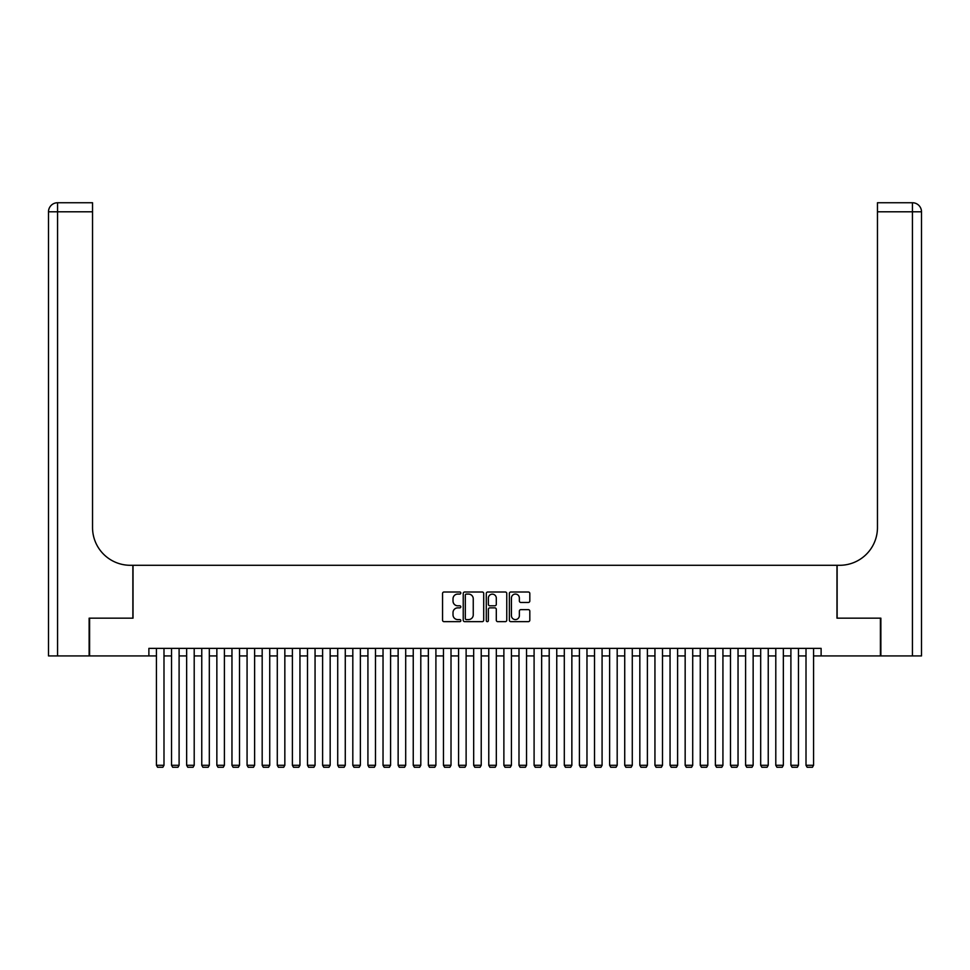 <?xml version="1.0" encoding="UTF-8"?>
<svg xmlns="http://www.w3.org/2000/svg" width="970" height="970" viewBox="0 0 970 970"><rect width="100%" height="100%" fill="white"/><g stroke="black" fill="none" stroke-linecap="round" stroke-linejoin="round"><path stroke-width="1.45" d="M460.835 593.046A1.043 1.043 0 0 0 459.792 592.003L444.042 592.003A1.479 1.479 0 0 0 442.55 593.482L442.55 620.182A1.479 1.479 0 0 0 444.042 621.661L459.792 621.661A1.043 1.043 0 0 0 460.835 620.618A1.043 1.043 0 0 0 459.792 619.587L457.755 619.587A4.741 4.741 0 0 1 453.014 614.834L453.014 612.616A4.741 4.741 0 0 1 457.755 607.875L459.792 607.875A1.043 1.043 0 0 0 460.835 606.832A1.043 1.043 0 0 0 459.792 605.801L457.755 605.801A4.741 4.741 0 0 1 453.014 601.048L453.014 598.829A4.741 4.741 0 0 1 457.755 594.076L459.792 594.076A1.043 1.043 0 0 0 460.835 593.046M528.335 602.455A1.479 1.479 0 0 0 529.814 600.976L529.814 593.482A1.479 1.479 0 0 0 528.335 592.003L510.838 592.003A1.479 1.479 0 0 0 509.359 593.482L509.359 620.182A1.479 1.479 0 0 0 510.838 621.661L528.335 621.661A1.479 1.479 0 0 0 529.814 620.182L529.814 611.136A1.479 1.479 0 0 0 528.335 609.645L520.841 609.645A1.479 1.479 0 0 0 519.362 611.136L519.362 615.623A3.965 3.965 0 0 1 515.397 619.587A3.965 3.965 0 0 1 511.433 615.623L511.433 598.053A3.965 3.965 0 0 1 515.397 594.076A3.965 3.965 0 0 1 519.362 598.053L519.362 600.976A1.479 1.479 0 0 0 520.841 602.455L528.335 602.455M148.883 655.926L89.592 655.926L89.592 618.169L133.023 618.169L133.023 565.292L836.977 565.292L836.977 618.169L880.408 618.169L880.408 655.926L821.117 655.926L821.117 648.372L148.883 648.372L148.883 655.926L156.437 655.926M483.703 593.482A1.479 1.479 0 0 0 482.223 592.003L464.727 592.003A1.479 1.479 0 0 0 463.236 593.482L463.236 620.182A1.479 1.479 0 0 0 464.727 621.661L482.223 621.661A1.479 1.479 0 0 0 483.703 620.182L483.703 593.482M487.777 592.003L505.273 592.003A1.479 1.479 0 0 1 506.764 593.482L506.764 620.182A1.479 1.479 0 0 1 505.273 621.661L497.792 621.661A1.479 1.479 0 0 1 496.3 620.182L496.3 609.354A1.479 1.479 0 0 0 494.821 607.875L489.862 607.875A1.479 1.479 0 0 0 488.371 609.354L488.371 620.618A1.043 1.043 0 0 1 487.34 621.661A1.043 1.043 0 0 1 486.297 620.618L486.297 593.482A1.479 1.479 0 0 1 487.777 592.003M163.991 655.926L171.544 655.926M179.098 655.926L186.652 655.926M194.206 655.926L201.76 655.926M209.314 655.926L216.856 655.926M224.41 655.926L231.963 655.926M239.517 655.926L247.071 655.926M254.625 655.926L262.179 655.926M269.733 655.926L277.287 655.926M284.84 655.926L292.394 655.926M299.948 655.926L307.502 655.926M315.056 655.926L322.61 655.926M330.164 655.926L337.718 655.926M345.271 655.926L352.813 655.926M360.367 655.926L367.921 655.926M375.475 655.926L383.029 655.926M390.583 655.926L398.137 655.926M405.69 655.926L413.244 655.926M420.798 655.926L428.352 655.926M435.906 655.926L443.46 655.926M451.014 655.926L458.567 655.926M466.121 655.926L473.675 655.926M481.229 655.926L488.771 655.926M496.325 655.926L503.879 655.926M511.433 655.926L518.986 655.926M526.54 655.926L534.094 655.926M541.648 655.926L549.202 655.926M556.756 655.926L564.31 655.926M571.863 655.926L579.417 655.926M586.971 655.926L594.525 655.926M602.079 655.926L609.633 655.926M617.187 655.926L624.728 655.926M632.282 655.926L639.836 655.926M647.39 655.926L654.944 655.926M662.498 655.926L670.052 655.926M677.606 655.926L685.159 655.926M692.713 655.926L700.267 655.926M707.821 655.926L715.375 655.926M722.929 655.926L730.483 655.926M738.037 655.926L745.59 655.926M753.144 655.926L760.686 655.926M768.24 655.926L775.794 655.926M783.348 655.926L790.902 655.926M798.455 655.926L806.009 655.926M813.563 655.926L821.117 655.926M466.352 594.076A1.043 1.043 0 0 0 465.321 595.119L465.321 618.545A1.043 1.043 0 0 0 466.352 619.587L468.498 619.587A4.741 4.741 0 0 0 473.251 614.834L473.251 598.829A4.741 4.741 0 0 0 468.498 594.076L466.352 594.076M496.3 598.126A3.965 3.965 0 0 0 492.336 594.161A3.965 3.965 0 0 0 488.371 598.126L488.371 604.31A1.479 1.479 0 0 0 489.862 605.801L494.821 605.801A1.479 1.479 0 0 0 496.3 604.31L496.3 598.126M163.991 648.372L163.991 765.294L156.437 765.294L156.437 648.372M163.991 765.294L162.851 767.258L157.564 767.258L156.437 765.294M89.131 618.169L132.866 618.169L132.866 565.292L130.295 565.292A37.769 37.769 0 0 1 92.538 527.522L92.538 211.799L57.569 211.799L57.569 655.926L89.131 655.926L89.131 618.169M57.569 655.926L48.5 655.926L48.5 211.799A9.069 9.069 0 0 1 57.569 202.742L92.538 202.742L92.538 211.799M92.538 202.742L57.569 202.742A9.069 9.069 0 0 0 48.5 211.799L57.569 211.799L57.569 202.742M130.295 565.292A37.769 37.769 0 0 1 92.538 527.522M912.43 655.926L912.43 211.799L921.5 211.799A9.069 9.069 0 0 0 912.43 202.742A9.069 9.069 0 0 1 921.5 211.799L921.5 655.926L880.869 655.926L880.869 618.169L837.134 618.169L837.134 565.292L839.705 565.292A37.769 37.769 0 0 0 877.462 527.522L877.462 202.742L912.43 202.742L877.462 202.742M839.705 565.292A37.769 37.769 0 0 0 877.462 527.522M179.098 648.372L179.098 765.294L171.544 765.294L171.544 648.372M179.098 765.294L177.959 767.258L172.672 767.258L171.544 765.294M194.206 648.372L194.206 765.294L186.652 765.294L186.652 648.372M194.206 765.294L193.066 767.258L187.78 767.258L186.652 765.294M209.314 648.372L209.314 765.294L201.76 765.294L201.76 648.372M209.314 765.294L208.174 767.258L202.888 767.258L201.76 765.294M224.41 648.372L224.41 765.294L216.856 765.294L216.856 648.372M224.41 765.294L223.282 767.258L217.995 767.258L216.856 765.294M239.517 648.372L239.517 765.294L231.963 765.294L231.963 648.372M239.517 765.294L238.39 767.258L233.103 767.258L231.963 765.294M254.625 648.372L254.625 765.294L247.071 765.294L247.071 648.372M254.625 765.294L253.497 767.258L248.211 767.258L247.071 765.294M269.733 648.372L269.733 765.294L262.179 765.294L262.179 648.372M269.733 765.294L268.605 767.258L263.319 767.258L262.179 765.294M284.84 648.372L284.84 765.294L277.287 765.294L277.287 648.372M284.84 765.294L283.713 767.258L278.414 767.258L277.287 765.294M299.948 648.372L299.948 765.294L292.394 765.294L292.394 648.372M299.948 765.294L298.808 767.258L293.522 767.258L292.394 765.294M315.056 648.372L315.056 765.294L307.502 765.294L307.502 648.372M315.056 765.294L313.916 767.258L308.63 767.258L307.502 765.294M330.164 648.372L330.164 765.294L322.61 765.294L322.61 648.372M330.164 765.294L329.024 767.258L323.737 767.258L322.61 765.294M345.271 648.372L345.271 765.294L337.718 765.294L337.718 648.372M345.271 765.294L344.132 767.258L338.845 767.258L337.718 765.294M360.367 648.372L360.367 765.294L352.813 765.294L352.813 648.372M360.367 765.294L359.239 767.258L353.953 767.258L352.813 765.294M375.475 648.372L375.475 765.294L367.921 765.294L367.921 648.372M375.475 765.294L374.347 767.258L369.061 767.258L367.921 765.294M390.583 648.372L390.583 765.294L383.029 765.294L383.029 648.372M390.583 765.294L389.455 767.258L384.168 767.258L383.029 765.294M405.69 648.372L405.69 765.294L398.137 765.294L398.137 648.372M405.69 765.294L404.563 767.258L399.276 767.258L398.137 765.294M420.798 648.372L420.798 765.294L413.244 765.294L413.244 648.372M420.798 765.294L419.67 767.258L414.372 767.258L413.244 765.294M435.906 648.372L435.906 765.294L428.352 765.294L428.352 648.372M435.906 765.294L434.766 767.258L429.48 767.258L428.352 765.294M451.014 648.372L451.014 765.294L443.46 765.294L443.46 648.372M451.014 765.294L449.874 767.258L444.587 767.258L443.46 765.294M466.121 648.372L466.121 765.294L458.567 765.294L458.567 648.372M466.121 765.294L464.982 767.258L459.695 767.258L458.567 765.294M481.229 648.372L481.229 765.294L473.675 765.294L473.675 648.372M481.229 765.294L480.089 767.258L474.803 767.258L473.675 765.294M496.325 648.372L496.325 765.294L488.771 765.294L488.771 648.372M496.325 765.294L495.197 767.258L489.911 767.258L488.771 765.294M511.433 648.372L511.433 765.294L503.879 765.294L503.879 648.372M511.433 765.294L510.305 767.258L505.018 767.258L503.879 765.294M526.54 648.372L526.54 765.294L518.986 765.294L518.986 648.372M526.54 765.294L525.413 767.258L520.126 767.258L518.986 765.294M541.648 648.372L541.648 765.294L534.094 765.294L534.094 648.372M541.648 765.294L540.52 767.258L535.234 767.258L534.094 765.294M556.756 648.372L556.756 765.294L549.202 765.294L549.202 648.372M556.756 765.294L555.628 767.258L550.329 767.258L549.202 765.294M571.863 648.372L571.863 765.294L564.31 765.294L564.31 648.372M571.863 765.294L570.724 767.258L565.437 767.258L564.31 765.294M586.971 648.372L586.971 765.294L579.417 765.294L579.417 648.372M586.971 765.294L585.832 767.258L580.545 767.258L579.417 765.294M602.079 648.372L602.079 765.294L594.525 765.294L594.525 648.372M602.079 765.294L600.939 767.258L595.653 767.258L594.525 765.294M617.187 648.372L617.187 765.294L609.633 765.294L609.633 648.372M617.187 765.294L616.047 767.258L610.76 767.258L609.633 765.294M632.282 648.372L632.282 765.294L624.728 765.294L624.728 648.372M632.282 765.294L631.155 767.258L625.868 767.258L624.728 765.294M647.39 648.372L647.39 765.294L639.836 765.294L639.836 648.372M647.39 765.294L646.262 767.258L640.976 767.258L639.836 765.294M662.498 648.372L662.498 765.294L654.944 765.294L654.944 648.372M662.498 765.294L661.37 767.258L656.084 767.258L654.944 765.294M677.606 648.372L677.606 765.294L670.052 765.294L670.052 648.372M677.606 765.294L676.478 767.258L671.191 767.258L670.052 765.294M692.713 648.372L692.713 765.294L685.159 765.294L685.159 648.372M692.713 765.294L691.586 767.258L686.287 767.258L685.159 765.294M707.821 648.372L707.821 765.294L700.267 765.294L700.267 648.372M707.821 765.294L706.681 767.258L701.395 767.258L700.267 765.294M722.929 648.372L722.929 765.294L715.375 765.294L715.375 648.372M722.929 765.294L721.789 767.258L716.503 767.258L715.375 765.294M738.037 648.372L738.037 765.294L730.483 765.294L730.483 648.372M738.037 765.294L736.897 767.258L731.61 767.258L730.483 765.294M753.144 648.372L753.144 765.294L745.59 765.294L745.59 648.372M753.144 765.294L752.005 767.258L746.718 767.258L745.59 765.294M768.24 648.372L768.24 765.294L760.686 765.294L760.686 648.372M768.24 765.294L767.112 767.258L761.826 767.258L760.686 765.294M783.348 648.372L783.348 765.294L775.794 765.294L775.794 648.372M783.348 765.294L782.22 767.258L776.934 767.258L775.794 765.294M798.455 648.372L798.455 765.294L790.902 765.294L790.902 648.372M798.455 765.294L797.328 767.258L792.041 767.258L790.902 765.294M813.563 648.372L813.563 765.294L806.009 765.294L806.009 648.372M813.563 765.294L812.436 767.258L807.149 767.258L806.009 765.294M912.43 202.742L912.43 211.799L877.462 211.799"/></g></svg>
